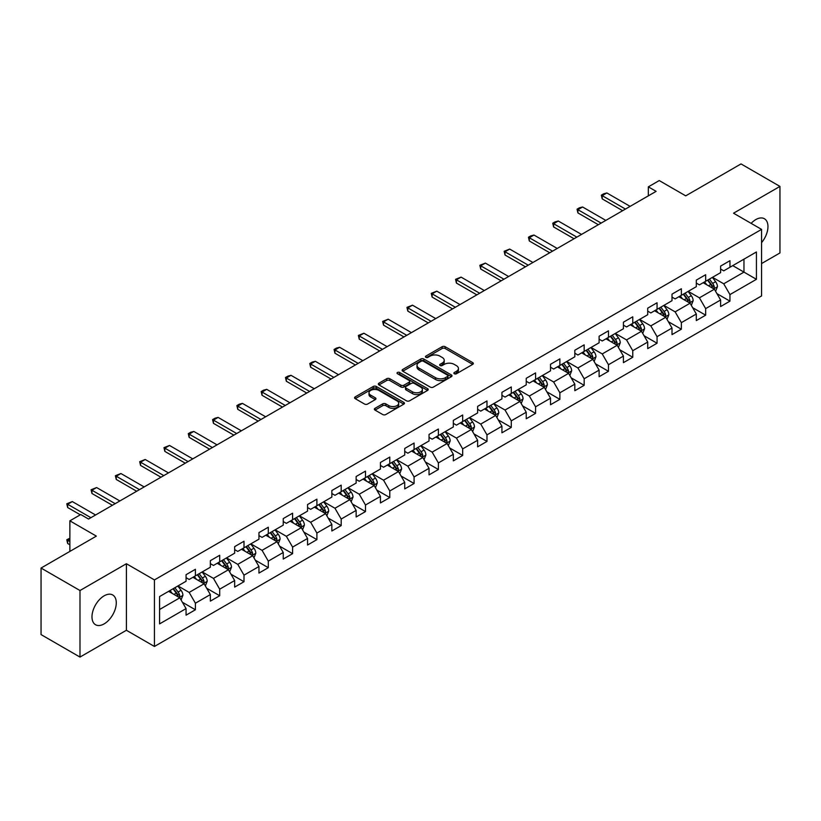<?xml version="1.0" encoding="UTF-8"?>
<svg xmlns="http://www.w3.org/2000/svg" width="821" height="821" viewBox="0 0 821 821"><rect width="100%" height="100%" fill="white"/><g stroke="black" fill="none" stroke-linecap="round" stroke-linejoin="round"><path stroke-width="1.23" d="M454.311 373.75A1.509 0.872 0 0 0 456.455 373.75L472.691 364.37A2.165 1.252 0 0 0 473.327 363.487A2.165 1.252 0 0 0 472.691 362.605L445.177 346.719A2.165 1.252 0 0 0 442.119 346.719L425.873 356.088A1.509 0.872 0 0 0 425.432 356.714A1.509 0.872 0 0 0 425.873 357.33A1.509 0.872 0 0 0 428.018 357.33L430.122 356.119A6.917 3.992 0 0 1 439.902 356.119L442.191 357.443A6.917 3.992 0 0 1 444.223 360.265A6.917 3.992 0 0 1 442.191 363.087L440.097 364.298A1.509 0.872 0 0 0 439.646 364.924A1.509 0.872 0 0 0 440.097 365.54A1.509 0.872 0 0 0 442.232 365.54L444.335 364.329A6.917 3.992 0 0 1 454.116 364.329L456.414 365.653A6.917 3.992 0 0 1 458.436 368.475A6.917 3.992 0 0 1 456.414 371.297L454.311 372.508A1.509 0.872 0 0 0 453.869 373.124A1.509 0.872 0 0 0 454.311 373.75L454.311 372.508M104.134 623.888A17.179 9.924 120 0 0 115.351 608.751A17.179 9.924 120 0 0 112.723 594.979A17.179 9.924 120 0 0 104.134 595.83A17.179 9.924 120 0 0 92.906 610.978A17.179 9.924 120 0 0 95.544 624.74A17.179 9.924 120 0 0 104.134 623.888M761.57 242.647A17.179 9.924 120 0 0 764.402 218.735A17.179 9.924 120 0 0 755.813 219.587A17.179 9.924 120 0 0 751.133 223.363M375.002 408.324A2.165 1.252 0 0 0 374.366 409.207A2.165 1.252 0 0 0 375.002 410.09L382.719 414.543A2.165 1.252 0 0 0 385.778 414.543L403.819 404.137A2.165 1.252 0 0 0 404.455 403.255A2.165 1.252 0 0 0 403.819 402.372L376.305 386.475A2.165 1.252 0 0 0 373.247 386.475L355.206 396.892A2.165 1.252 0 0 0 354.569 397.775A2.165 1.252 0 0 0 355.206 398.657L364.534 404.045A2.165 1.252 0 0 0 367.592 404.045L375.31 399.591A2.165 1.252 0 0 0 375.946 398.708A2.165 1.252 0 0 0 375.31 397.826L370.682 395.147A5.788 3.335 0 0 1 368.988 392.787A5.788 3.335 0 0 1 372.56 389.708A5.788 3.335 0 0 1 378.861 390.427L396.984 400.884A5.788 3.335 0 0 1 398.678 403.255A5.788 3.335 0 0 1 395.106 406.333A5.788 3.335 0 0 1 388.805 405.615L385.778 403.87A2.165 1.252 0 0 0 382.719 403.87L375.002 408.324L375.002 410.09M761.57 263.562L779.95 252.95L779.95 186.408L741.014 163.923L685.72 195.85L659.242 180.558L648.333 186.86L656.123 191.355L88.555 519.036L80.766 514.541L69.867 520.832L69.867 551.414M79.986 590.525L79.986 657.077L126.403 630.271L126.403 563.729L79.986 590.525L41.05 568.05L96.344 536.123L69.867 520.832M126.403 563.729L154.44 579.913L761.57 229.387L761.57 295.94L154.44 646.466L154.44 579.913M779.95 186.408L733.533 213.203L761.57 229.387M430.266 387.102A2.165 1.252 0 0 0 433.324 387.102L451.365 376.685A2.165 1.252 0 0 0 452.002 375.802A2.165 1.252 0 0 0 451.365 374.92L423.852 359.023A2.165 1.252 0 0 0 420.793 359.023L402.752 369.44A2.165 1.252 0 0 0 402.116 370.322A2.165 1.252 0 0 0 402.752 371.205L430.266 387.102M398.082 374.078A1.509 0.872 0 0 1 399.622 374.284L399.622 372.488L427.597 388.641A2.165 1.252 0 0 1 428.223 389.523A2.165 1.252 0 0 1 427.597 390.406L409.556 400.822A2.165 1.252 0 0 1 406.498 400.822L378.974 384.936L386.701 380.513L386.701 378.707L378.974 383.171A2.165 1.252 0 0 0 378.348 384.054A2.165 1.252 0 0 0 378.974 384.936L378.974 383.171M386.701 380.513A2.165 1.252 0 0 1 389.759 380.513L389.759 378.707A2.165 1.252 0 0 0 386.701 378.707M389.759 378.707L400.915 385.152A2.165 1.252 0 0 0 403.973 385.152L409.094 382.196A2.165 1.252 0 0 0 409.73 381.313A2.165 1.252 0 0 0 409.094 380.431L397.477 373.729A1.509 0.872 0 0 1 397.036 373.103A1.509 0.872 0 0 1 397.969 372.303A1.509 0.872 0 0 1 399.622 372.488M79.986 657.077L41.05 634.592L41.05 568.05M182.395 602.265L195.398 609.777L195.398 603.209L210.35 594.578L210.35 601.136L219.7 595.748L219.7 589.18L234.652 580.55L234.652 587.107L244.001 581.72L244.001 575.152L258.954 566.521L258.954 573.079L268.293 567.691L268.293 561.123L283.245 552.492L283.245 559.06L292.594 553.662L292.594 547.094L307.547 538.463L307.547 545.031L316.896 539.633L316.896 533.065L331.848 524.434L331.848 531.002L341.187 525.604L341.187 519.036L356.14 510.405L356.14 516.973L365.489 511.575L365.489 505.007L380.441 496.377L380.441 502.945L389.78 497.547L389.78 490.979L404.732 482.348L404.732 488.916L414.082 483.518L414.082 476.95L429.034 468.319L429.034 474.887L438.383 469.489L438.383 462.921L453.336 454.29L453.336 460.858L462.675 455.46L462.675 448.902L477.627 440.261L477.627 446.829L486.976 441.431L486.976 434.873L501.929 426.232L501.929 432.8L511.278 427.402L511.278 420.845L526.23 412.214L526.23 418.772L535.569 413.374L535.569 406.816L550.522 398.185L550.522 404.743L559.871 399.345L559.871 392.787L574.823 384.156L574.823 390.714L584.162 385.326L584.162 378.758L599.114 370.127L599.114 376.685L608.464 371.297L608.464 364.729L623.416 356.098L623.416 362.656L632.765 357.268L632.765 350.7L647.718 342.07L647.718 348.627L657.057 343.24L657.057 336.672L672.009 328.041L672.009 334.609L681.358 329.211L681.358 322.643L696.311 314.012L696.311 320.58L705.66 315.182L705.66 308.614L720.612 299.983L720.612 306.551L729.951 301.153L729.951 294.585L756.428 279.304L756.428 251.965L743.97 259.159L743.97 272.11L756.428 279.304M195.398 609.777L186.059 615.165L186.059 608.607L159.582 623.888L159.582 596.549L186.059 581.268L186.059 574.7L195.398 569.302L195.398 575.87L210.35 567.239L210.35 560.671L219.7 555.273L219.7 561.841L234.652 553.21L234.652 546.642L244.001 541.244L244.001 547.812L258.954 539.181L258.954 532.613L268.293 527.226L268.293 533.783L283.245 525.153L283.245 518.585L292.594 513.197L292.594 519.755L307.547 511.124L307.547 504.556L316.896 499.168L316.896 505.726L331.848 497.095L331.848 490.537L341.187 485.139L341.187 491.697L356.14 483.066L356.14 476.508L365.489 471.11L365.489 477.668L380.441 469.037L380.441 462.48L389.78 457.081L389.78 463.649L404.732 455.008L404.732 448.451L414.082 443.053L414.082 449.621L429.034 440.98L429.034 434.422L438.383 429.024L438.383 435.592L453.336 426.951L453.336 420.393L462.675 414.995L462.675 421.563L477.627 412.932L477.627 406.364L486.976 400.966L486.976 407.534L501.929 398.903L501.929 392.335L511.278 386.937L511.278 393.505L526.23 384.875L526.23 378.307L535.569 372.908L535.569 379.476L550.522 370.846L550.522 364.278L559.871 358.88L559.871 365.448L574.823 356.817L574.823 350.249L584.162 344.851L584.162 351.419L599.114 342.788L599.114 336.22L608.464 330.822L608.464 337.39L623.416 328.759L623.416 322.191L632.765 316.803L632.765 323.361L647.718 314.73L647.718 308.162L657.057 302.775L657.057 309.332L672.009 300.702L672.009 294.134L681.358 288.746L681.358 295.303L696.311 286.673L696.311 280.105L705.66 274.717L705.66 281.275L720.612 272.644L720.612 266.086L729.951 260.688L729.951 267.246L756.428 251.965M192.914 577.307L204.121 583.782L189.169 592.413L177.962 585.937M186.059 577.666L189.169 579.472L195.398 575.87M189.169 592.413L195.398 603.209M204.121 583.782L210.35 594.578M217.206 563.278L228.423 569.753L213.47 578.384L202.253 571.919M210.35 563.637L213.47 565.443L219.7 561.841M213.47 578.384L219.7 589.18M228.423 569.753L234.652 580.55M241.507 549.249L252.724 555.725L237.772 564.355L226.555 557.89M234.652 549.608L237.772 551.414L244.001 547.812M237.772 564.355L244.001 575.152M252.724 555.725L258.954 566.521M265.799 535.22L277.016 541.696L262.063 550.337L250.846 543.861M258.954 535.579L262.063 537.386L268.293 533.783M262.063 550.337L268.293 561.123M277.016 541.696L283.245 552.492M290.1 521.202L301.317 527.667L286.365 536.308L275.148 529.832M283.245 521.561L286.365 523.357L292.594 519.755M286.365 536.308L292.594 547.094M301.317 527.667L307.547 538.463M314.402 507.173L325.609 513.638L310.666 522.279L299.449 515.804M307.547 507.532L310.666 509.328L316.896 505.726M310.666 522.279L316.896 533.065M325.609 513.638L331.848 524.434M338.693 493.144L349.91 499.62L334.958 508.25L323.741 501.775M331.848 493.503L334.958 495.299L341.187 491.697M334.958 508.25L341.187 519.036M349.91 499.62L356.14 510.405M362.995 479.115L374.212 485.591L359.259 494.221L348.042 487.746M356.14 479.474L359.259 481.27L365.489 477.668M359.259 494.221L365.489 505.007M374.212 485.591L380.441 496.377M387.296 465.086L398.503 471.562L383.551 480.193L372.344 473.717M380.441 465.445L383.551 467.241L389.78 463.649M383.551 480.193L389.78 490.979M398.503 471.562L404.732 482.348M411.588 451.057L422.805 457.533L407.852 466.164L396.635 459.688M404.732 451.417L407.852 453.213L414.082 449.621M407.852 466.164L414.082 476.95M422.805 457.533L429.034 468.319M435.889 437.029L447.106 443.504L432.154 452.135L420.937 445.659M429.034 437.388L432.154 439.184L438.383 435.592M432.154 452.135L438.383 462.921M447.106 443.504L453.336 454.29M460.181 423L471.398 429.475L456.445 438.106L445.228 431.63M453.336 423.359L456.445 425.155L462.675 421.563M456.445 438.106L462.675 448.902M471.398 429.475L477.627 440.261M484.482 408.971L495.699 415.447L480.747 424.077L469.53 417.602M477.627 409.33L480.747 411.126L486.976 407.534M480.747 424.077L486.976 434.873M495.699 415.447L501.929 426.232M508.784 394.942L519.991 401.418L505.038 410.048L493.832 403.573M501.929 395.301L505.038 397.097L511.278 393.505M505.038 410.048L511.278 420.845M519.991 401.418L526.23 412.214M533.075 380.913L544.292 387.389L529.34 396.02L518.123 389.544M526.23 381.272L529.34 383.068L535.569 379.476M529.34 396.02L535.569 406.816M544.292 387.389L550.522 398.185M557.377 366.884L568.594 373.36L553.641 381.991L542.424 375.515M550.522 367.244L553.641 369.05L559.871 365.448M553.641 381.991L559.871 392.787M568.594 373.36L574.823 384.156M581.678 352.856L592.885 359.331L577.933 367.962L566.726 361.486M574.823 353.215L577.933 355.021L584.162 351.419M577.933 367.962L584.162 378.758M592.885 359.331L599.114 370.127M605.97 338.827L617.187 345.302L602.234 353.933L591.017 347.468M599.114 339.186L602.234 340.992L608.464 337.39M602.234 353.933L608.464 364.729M617.187 345.302L623.416 356.098M630.271 324.798L641.488 331.274L626.536 339.915L615.319 333.439M623.416 325.157L626.536 326.963L632.765 323.361M626.536 339.915L632.765 350.7M641.488 331.274L647.718 342.07M654.563 310.769L665.78 317.245L650.827 325.886L639.61 319.41M647.718 311.138L650.827 312.934L657.057 309.332M650.827 325.886L657.057 336.672M665.78 317.245L672.009 328.041M678.864 296.75L690.081 303.216L675.129 311.857L663.912 305.381M672.009 297.11L675.129 298.906L681.358 295.303M675.129 311.857L681.358 322.643M690.081 303.216L696.311 314.012M703.166 282.722L714.373 289.197L699.42 297.828L688.214 291.352M696.311 283.081L699.42 284.877L705.66 281.275M699.42 297.828L705.66 308.614M714.373 289.197L720.612 299.983M732.753 265.635L743.97 272.11L723.722 283.799L712.505 277.324M720.612 269.052L723.722 270.848L729.951 267.246M723.722 283.799L729.951 294.585M126.403 630.271L154.44 646.466M648.333 186.86L648.333 195.85M159.582 609.5L179.83 597.811L168.613 591.336M179.83 597.811L186.059 608.607M716.949 293.641L729.951 301.153M692.647 307.67L705.66 315.182M668.356 321.699L681.358 329.211M644.054 335.727L657.057 343.24M619.752 349.756L632.765 357.268M595.461 363.785L608.464 371.297M571.159 377.814L584.162 385.326M546.868 391.843L559.871 399.345M522.567 405.872L535.569 413.374M498.265 419.9L511.278 427.402M473.974 433.929L486.976 441.431M449.672 447.958L462.675 455.46M425.37 461.987L438.383 469.489M401.079 476.006L414.082 483.518M376.777 490.034L389.78 497.547M352.486 504.063L365.489 511.575M328.184 518.092L341.187 525.604M303.883 532.121L316.896 539.633M279.592 546.15L292.594 553.662M255.29 560.179L268.293 567.691M230.988 574.207L244.001 581.72M206.697 588.236L219.7 595.748M454.916 373.955L456.414 373.093A6.917 3.992 0 0 0 458.436 370.271L458.436 368.475M444.223 360.265L444.223 362.061A6.917 3.992 0 0 1 442.191 364.883L440.703 365.756M472.691 362.605L472.691 364.37L445.177 348.515A2.165 1.252 0 0 0 442.119 348.515L426.479 357.546M451.365 374.92L451.365 376.685L423.852 360.83A2.165 1.252 0 0 0 420.793 360.83L402.783 371.225M447.548 376.418A1.509 0.872 0 0 0 447.989 375.802A1.509 0.872 0 0 0 447.548 375.176L423.39 361.24A1.509 0.872 0 0 0 421.245 361.24L419.028 362.513A6.917 3.992 0 0 0 417.006 365.335A6.917 3.992 0 0 0 419.028 368.167L435.541 377.701A6.917 3.992 0 0 0 445.331 377.701L447.548 376.418L447.548 378.214A1.509 0.872 0 0 0 447.989 377.598L447.989 375.802M417.006 365.335L417.006 367.141A6.917 3.992 0 0 0 419.028 369.963L419.028 368.167M447.548 378.214L445.331 379.497A6.917 3.992 0 0 1 435.541 379.497L419.028 369.963M389.759 380.513L400.915 386.958A2.165 1.252 0 0 0 403.973 386.958L409.094 383.992A2.165 1.252 0 0 0 409.73 383.109L409.73 381.313M399.622 374.284L427.567 390.427M412.501 391.843A5.788 3.335 0 0 0 418.802 392.561A5.788 3.335 0 0 0 422.374 389.482A5.788 3.335 0 0 0 420.68 387.122L414.297 383.438A2.165 1.252 0 0 0 411.239 383.438L406.118 386.393A2.165 1.252 0 0 0 405.482 387.276A2.165 1.252 0 0 0 406.118 388.159L412.501 391.843L412.501 393.639A5.788 3.335 0 0 0 418.802 394.367A5.788 3.335 0 0 0 422.374 391.278L422.374 389.482M405.482 387.276L405.482 389.072A2.165 1.252 0 0 0 406.118 389.954L406.118 388.159M412.501 393.639L406.118 389.954M398.678 403.255L398.678 405.051A5.788 3.335 0 0 1 395.106 408.129A5.788 3.335 0 0 1 388.805 407.411L385.778 405.666A2.165 1.252 0 0 0 382.719 405.666L375.033 410.11M368.988 392.787L368.988 394.593A5.788 3.335 0 0 0 370.682 396.954L370.682 395.147M375.279 399.601L370.682 396.954M403.788 404.148L376.305 388.282A2.165 1.252 0 0 0 373.247 388.282L355.236 398.678M715.604 291.322L717.462 286.652A5.839 3.366 -120 0 0 715.594 281.685L712.382 277.395M706.778 284.805L704.592 281.89M713.47 288.674L714.311 286.909A5.839 3.366 -120 0 0 712.638 283.399L709.426 279.099M707.959 279.951L711.53 284.713A2.976 1.714 60 0 1 712.064 285.616L714.311 286.909M707.558 280.187L710.77 284.477A5.839 3.366 60 0 1 712.443 287.986M625.438 209.068L602.203 195.655L602.203 198.887L601.341 195.162L603.681 193.807L606.873 192.956L630.118 206.369M622.636 210.689L602.203 198.887M606.873 192.956L602.203 195.655L601.341 195.162M691.313 305.35L693.16 300.681A5.839 3.366 -120 0 0 691.303 295.714L688.09 291.424M682.477 298.834L680.301 295.919M689.178 302.703L690.009 300.938A5.839 3.366 -120 0 0 688.337 297.418L685.125 293.128M683.667 293.98L687.228 298.731A2.976 1.714 60 0 1 687.772 299.644L690.009 300.938M683.257 294.205L686.469 298.505A5.839 3.366 60 0 1 688.142 302.015M667.011 319.379L668.869 314.71A5.839 3.366 -120 0 0 667.001 309.743L663.789 305.453M658.185 312.863L656 309.948M664.877 316.732L665.718 314.966A5.839 3.366 -120 0 0 664.045 311.446L660.833 307.157M659.366 308.008L662.937 312.76A2.976 1.714 60 0 1 663.471 313.663L665.718 314.966M658.955 308.234L662.178 312.534A5.839 3.366 60 0 1 663.84 316.044M601.146 223.096L577.902 209.683L577.902 212.916L577.05 209.191L579.38 207.836L582.582 206.984L605.816 220.397M598.345 224.718L577.902 212.916M582.582 206.984L577.902 209.683L577.05 209.191M576.845 237.125L553.611 223.712L553.611 226.945L552.749 223.22L555.088 221.865L558.28 221.013L581.514 234.426M574.043 238.747L553.611 226.945M558.28 221.013L553.611 223.712L552.749 223.22M642.71 333.408L644.567 328.739A5.839 3.366 -120 0 0 642.71 323.772L639.487 319.482M633.884 326.891L631.698 323.977M640.585 330.76L641.417 328.985A5.839 3.366 -120 0 0 639.744 325.475L636.532 321.185M635.064 322.027L638.635 326.789A2.976 1.714 60 0 1 639.179 327.692L641.417 328.985M634.664 322.263L637.876 326.563A5.839 3.366 60 0 1 639.549 330.073M618.418 347.437L620.266 342.768A5.839 3.366 -120 0 0 618.408 337.8L615.196 333.511M609.593 340.92L607.407 338.006M616.284 344.779L617.115 343.014A5.839 3.366 -120 0 0 615.452 339.504L612.23 335.214M610.773 336.056L614.334 340.818A2.976 1.714 60 0 1 614.878 341.721L617.115 343.014M610.362 336.292L613.574 340.582A5.839 3.366 60 0 1 615.247 344.102M594.117 361.466L595.974 356.796A5.839 3.366 -120 0 0 594.106 351.829L590.894 347.54M585.291 354.949L583.105 352.035M591.982 358.808L592.824 357.043A5.839 3.366 -120 0 0 591.151 353.533L587.939 349.243M586.471 350.085L590.042 354.846A2.976 1.714 60 0 1 590.576 355.75L592.824 357.043M586.071 350.321L589.283 354.61A5.839 3.366 60 0 1 590.956 358.12M552.543 251.154L529.309 237.741L529.309 240.974L528.457 237.238L530.787 235.894L533.978 235.042L557.223 248.455M549.742 252.776L529.309 240.974M533.978 235.042L529.309 237.741L528.457 237.238M528.252 265.183L505.007 251.77L505.007 255.003L504.156 251.267L509.687 249.071L532.921 262.484M525.45 266.804L505.007 255.003M509.687 249.071L505.007 251.77L504.156 251.267M503.95 279.212L480.716 265.799L480.716 269.031L479.854 265.296L485.385 263.1L508.63 276.513M501.149 280.833L480.716 269.031M485.385 263.1L480.716 265.799L479.854 265.296M479.659 293.241L456.414 279.817L456.414 283.06L455.563 279.325L461.094 277.129L484.328 290.542M476.847 294.862L456.414 283.06M461.094 277.129L456.414 279.817L455.563 279.325M455.357 307.27L432.123 293.846L432.123 297.089L431.261 293.354L436.793 291.157L460.027 304.57M452.556 308.881L432.123 297.089M436.793 291.157L432.123 293.846L431.261 293.354M431.056 321.298L407.821 307.875L407.821 311.118L406.959 307.382L412.491 305.176L435.735 318.599M428.254 322.91L407.821 311.118M412.491 305.176L407.821 307.875L406.959 307.382M406.764 335.327L383.52 321.904L383.52 325.147L382.668 321.411L388.2 319.205L411.434 332.628M403.963 336.938L383.52 325.147M388.2 319.205L383.52 321.904L382.668 321.411M382.463 349.356L359.229 335.933L359.229 339.176L358.367 335.44L363.898 333.234L387.132 346.657M379.661 350.967L359.229 339.176M363.898 333.234L359.229 335.933L358.367 335.44M358.161 363.375L334.927 349.962L334.927 353.204L334.075 349.469L336.405 348.114L339.596 347.262L362.841 360.686M355.36 364.996L334.927 353.204M339.596 347.262L334.927 349.962L334.075 349.469M333.87 377.403L310.625 363.99L310.625 367.233L309.774 363.498L312.113 362.143L315.305 361.291L338.539 374.715M331.068 379.025L310.625 367.233M315.305 361.291L310.625 363.99L309.774 363.498M309.568 391.432L286.334 378.019L286.334 381.252L285.472 377.527L287.812 376.172L291.003 375.32L314.248 388.733M306.767 393.054L286.334 381.252M291.003 375.32L286.334 378.019L285.472 377.527M285.277 405.461L262.032 392.048L262.032 395.281L261.181 391.555L263.51 390.201L266.712 389.349L289.946 402.762M282.465 407.083L262.032 395.281M266.712 389.349L262.032 392.048L261.181 391.555M260.975 419.49L237.741 406.077L237.741 409.31L236.879 405.584L239.219 404.23L242.411 403.378L265.645 416.791M258.174 421.111L237.741 409.31M242.411 403.378L237.741 406.077L236.879 405.584M236.674 433.519L213.439 420.106L213.439 423.338L212.588 419.613L214.917 418.258L218.109 417.407L241.353 430.82M233.872 435.14L213.439 423.338M218.109 417.407L213.439 420.106L212.588 419.613M212.382 447.548L189.138 434.135L189.138 437.367L188.286 433.642L190.626 432.287L193.818 431.436L217.052 444.849M209.581 449.169L189.138 437.367M193.818 431.436L189.138 434.135L188.286 433.642M188.081 461.576L164.847 448.163L164.847 451.396L163.984 447.661L169.516 445.464L192.75 458.877M185.279 463.198L164.847 451.396M169.516 445.464L164.847 448.163L163.984 447.661M163.79 475.605L140.545 462.192L140.545 465.425L139.693 461.689L145.214 459.493L168.459 472.906M160.978 477.227L140.545 465.425M145.214 459.493L140.545 462.192L139.693 461.689M139.488 489.634L116.243 476.221L116.243 479.454L115.392 475.718L120.923 473.522L144.157 486.935M136.686 491.256L116.243 479.454M120.923 473.522L116.243 476.221L115.392 475.718M569.825 375.495L571.673 370.825A5.839 3.366 -120 0 0 569.815 365.858L566.593 361.568M560.989 368.978L558.814 366.063M567.691 372.837L568.522 371.071A5.839 3.366 -120 0 0 566.849 367.562L563.637 363.272M562.18 364.114L565.741 368.875A2.976 1.714 60 0 1 566.285 369.778L568.522 371.071M561.769 364.35L564.981 368.639A5.839 3.366 60 0 1 566.654 372.149M545.524 389.523L547.381 384.854A5.839 3.366 -120 0 0 545.513 379.887L542.301 375.587M536.698 383.007L534.512 380.092M543.389 386.865L544.22 385.1A5.839 3.366 -120 0 0 542.558 381.591L539.335 377.301M537.878 378.142L541.439 382.904A2.976 1.714 60 0 1 541.983 383.807L544.22 385.1M537.468 378.378L540.69 382.668A5.839 3.366 60 0 1 542.353 386.178M521.222 403.552L523.08 398.883A5.839 3.366 -120 0 0 521.212 393.916L518 389.616M512.396 397.036L510.21 394.121M519.088 400.894L519.929 399.129A5.839 3.366 -120 0 0 518.256 395.619L515.044 391.33M513.577 392.171L517.148 396.933A2.976 1.714 60 0 1 517.682 397.836L519.929 399.129M513.176 392.407L516.388 396.697A5.839 3.366 60 0 1 518.061 400.207M496.931 417.581L498.778 412.912A5.839 3.366 -120 0 0 496.921 407.934L493.708 403.645M488.095 411.054L485.919 408.14M494.796 414.923L495.627 413.158A5.839 3.366 -120 0 0 493.955 409.648L490.742 405.358M489.285 406.2L492.846 410.962A2.976 1.714 60 0 1 493.39 411.865L495.627 413.158M488.875 406.436L492.087 410.726A5.839 3.366 60 0 1 493.76 414.236M472.629 431.61L474.487 426.941A5.839 3.366 -120 0 0 472.619 421.963L469.407 417.673M463.803 425.083L461.618 422.168M470.495 428.952L471.336 427.187A5.839 3.366 -120 0 0 469.663 423.677L466.451 419.387M464.984 420.229L468.555 424.991A2.976 1.714 60 0 1 469.089 425.894L471.336 427.187M464.573 420.465L467.796 424.755A5.839 3.366 60 0 1 469.458 428.264M448.338 445.629L450.185 440.969A5.839 3.366 -120 0 0 448.328 435.992L445.105 431.702M439.502 439.112L437.316 436.197M446.203 442.981L447.035 441.216A5.839 3.366 -120 0 0 445.362 437.706L442.15 433.416M440.682 434.258L444.253 439.019A2.976 1.714 60 0 1 444.797 439.923L447.035 441.216M440.282 434.494L443.494 438.783A5.839 3.366 60 0 1 445.167 442.293M424.036 459.657L425.883 454.998A5.839 3.366 -120 0 0 424.026 450.021L420.814 445.731M415.21 453.141L413.025 450.226M421.902 457.01L422.733 455.245A5.839 3.366 -120 0 0 421.07 451.735L417.848 447.445M416.391 448.287L419.952 453.048A2.976 1.714 60 0 1 420.496 453.951L422.733 455.245M415.98 448.523L419.192 452.812A5.839 3.366 60 0 1 420.865 456.322M399.735 473.686L401.592 469.027A5.839 3.366 -120 0 0 399.724 464.05L396.512 459.76M390.909 467.17L388.723 464.255M397.6 471.038L398.442 469.273A5.839 3.366 -120 0 0 396.769 465.764L393.557 461.474M392.089 462.315L395.66 467.077A2.976 1.714 60 0 1 396.194 467.98L398.442 469.273M391.689 462.551L394.901 466.841A5.839 3.366 60 0 1 396.574 470.351M375.443 487.715L377.291 483.046A5.839 3.366 -120 0 0 375.433 478.079L372.211 473.789M366.607 481.198L364.432 478.284M373.309 485.067L374.14 483.302A5.839 3.366 -120 0 0 372.467 479.792L369.255 475.492M367.798 476.344L371.359 481.106A2.976 1.714 60 0 1 371.903 482.009L374.14 483.302M367.387 476.58L370.599 480.87A5.839 3.366 60 0 1 372.272 484.38M351.142 501.744L352.999 497.074A5.839 3.366 -120 0 0 351.131 492.107L347.919 487.818M342.316 495.227L340.13 492.313M349.007 499.096L349.838 497.331A5.839 3.366 -120 0 0 348.176 493.821L344.953 489.521M343.496 490.373L347.057 495.135A2.976 1.714 60 0 1 347.601 496.038L349.838 497.331M343.086 490.609L346.308 494.899A5.839 3.366 60 0 1 347.971 498.409M326.84 515.773L328.698 511.103A5.839 3.366 -120 0 0 326.83 506.136L323.618 501.847M318.014 509.256L315.828 506.341M324.706 513.125L325.547 511.36A5.839 3.366 -120 0 0 323.874 507.84L320.662 503.55M319.195 504.402L322.766 509.164A2.976 1.714 60 0 1 323.3 510.067L325.547 511.36M318.794 504.628L322.006 508.928A5.839 3.366 60 0 1 323.679 512.437M302.549 529.802L304.396 525.132A5.839 3.366 -120 0 0 302.539 520.165L299.326 515.875M293.713 523.285L291.537 520.37M300.414 527.154L301.245 525.389A5.839 3.366 -120 0 0 299.573 521.869L296.36 517.579M294.903 518.431L298.464 523.182A2.976 1.714 60 0 1 299.008 524.085L301.245 525.389M294.493 518.656L297.705 522.956A5.839 3.366 60 0 1 299.378 526.466M278.247 543.83L280.105 539.161A5.839 3.366 -120 0 0 278.237 534.194L275.025 529.904M269.421 537.314L267.236 534.399M276.113 541.183L276.954 539.407A5.839 3.366 -120 0 0 275.281 535.897L272.069 531.608M270.602 532.449L274.173 537.211A2.976 1.714 60 0 1 274.707 538.114L276.954 539.407M270.191 532.685L273.414 536.985A5.839 3.366 60 0 1 275.086 540.495M253.956 557.859L255.803 553.19A5.839 3.366 -120 0 0 253.946 548.223L250.723 543.933M245.12 551.343L242.934 548.428M251.821 555.201L252.652 553.436A5.839 3.366 -120 0 0 250.98 549.926L247.768 545.637M246.3 546.478L249.871 551.24A2.976 1.714 60 0 1 250.415 552.143L252.652 553.436M245.9 546.714L249.112 551.004A5.839 3.366 60 0 1 250.785 554.524M229.654 571.888L231.501 567.219A5.839 3.366 -120 0 0 229.644 562.252L226.432 557.962M220.828 565.371L218.643 562.457M227.52 569.23L228.351 567.465A5.839 3.366 -120 0 0 226.688 563.955L223.466 559.665M222.009 560.507L225.57 565.269A2.976 1.714 60 0 1 226.114 566.172L228.351 567.465M221.598 560.743L224.81 565.033A5.839 3.366 60 0 1 226.483 568.543M205.353 585.917L207.21 581.247A5.839 3.366 -120 0 0 205.342 576.28L202.13 571.991M196.527 579.4L194.341 576.486M203.218 583.259L204.06 581.494A5.839 3.366 -120 0 0 202.387 577.984L199.175 573.694M197.707 574.536L201.278 579.298A2.976 1.714 60 0 1 201.812 580.201L204.06 581.494M197.307 574.772L200.519 579.062A5.839 3.366 60 0 1 202.192 582.571M115.186 503.663L91.952 490.24L91.952 493.483L91.09 489.747L96.621 487.551L119.866 500.964M112.385 505.284L91.952 493.483M96.621 487.551L91.952 490.24L91.09 489.747M181.061 599.946L182.909 595.276A5.839 3.366 -120 0 0 181.051 590.309L177.829 586.009M172.225 593.429L170.05 590.515M178.927 597.288L179.758 595.523A5.839 3.366 -120 0 0 178.085 592.013L174.873 587.723M173.416 588.565L176.977 593.326A2.976 1.714 60 0 1 177.521 594.23L179.758 595.523M173.005 588.801L176.217 593.09A5.839 3.366 60 0 1 177.89 596.6M69.867 538.966L67.65 540.239L69.867 541.521M67.65 543.481L66.799 539.746L67.65 540.239L67.65 543.481L69.867 544.754M66.799 539.746L69.867 538.207M90.895 517.692L67.65 504.268L67.65 507.511L66.799 503.776L72.33 501.58L95.564 514.993M80.304 514.808L67.65 507.511M72.33 501.58L67.65 504.268L66.799 503.776M456.414 373.093L456.414 371.297M440.097 365.54L440.097 364.298M442.191 364.883L442.191 363.087M425.873 357.33L425.873 356.088M442.119 348.515L442.119 346.719M445.177 348.515L445.177 346.719M402.752 371.205L402.752 369.44M420.793 360.83L420.793 359.023M423.852 360.83L423.852 359.023M435.541 379.497L435.541 377.701M445.331 379.497L445.331 377.701M400.915 386.958L400.915 385.152M403.973 386.958L403.973 385.152M409.094 383.992L409.094 382.196M427.597 390.406L427.597 388.641M382.719 405.666L382.719 403.87M385.778 405.666L385.778 403.87M388.805 407.411L388.805 405.615M375.31 399.591L375.31 397.826M355.206 398.657L355.206 396.892M373.247 388.282L373.247 386.475M376.305 388.282L376.305 386.475M403.819 404.137L403.819 402.372M713.798 288.859L717.421 286.765M712.638 283.399L715.594 281.685M708.482 285.79L710.77 284.477M689.507 302.887L693.129 300.794M688.337 297.418L691.303 295.714M684.191 299.819L686.469 298.505M665.205 316.916L668.828 314.823M664.045 311.446L667.001 309.743M659.889 313.848L662.178 312.534M640.903 330.945L644.526 328.852M639.744 325.475L642.71 323.772M635.598 327.877L637.876 326.563M616.612 344.974L620.235 342.88M615.452 339.504L618.408 337.8M611.296 341.905L613.574 340.582M592.31 359.003L595.933 356.909M591.151 353.533L594.106 351.829M586.994 355.934L589.283 354.61M568.019 373.032L571.632 370.938M566.849 367.562L569.815 365.858M562.703 369.963L564.981 368.639M543.718 387.06L547.34 384.967M542.558 381.591L545.513 379.887M538.402 383.992L540.69 382.668M519.416 401.089L523.039 398.996M518.256 395.619L521.212 393.916M514.1 398.021L516.388 396.697M495.125 415.118L498.747 413.025M493.955 409.648L496.921 407.934M489.809 412.05L492.087 410.726M470.823 429.137L474.446 427.053M469.663 423.677L472.619 421.963M465.507 426.068L467.796 424.755M446.521 443.166L450.144 441.082M445.362 437.706L448.328 435.992M441.216 440.097L443.494 438.783M422.23 457.194L425.853 455.111M421.07 451.735L424.026 450.021M416.914 454.126L419.192 452.812M397.928 471.223L401.551 469.14M396.769 465.764L399.724 464.05M392.612 468.155L394.901 466.841M373.637 485.252L377.25 483.159M372.467 479.792L375.433 478.079M368.321 482.184L370.599 480.87M349.336 499.281L352.958 497.187M348.176 493.821L351.131 492.107M344.02 496.212L346.308 494.899M325.034 513.31L328.657 511.216M323.874 507.84L326.83 506.136M319.718 510.241L322.006 508.928M300.743 527.339L304.365 525.245M299.573 521.869L302.539 520.165M295.427 524.27L297.705 522.956M276.441 541.367L280.064 539.274M275.281 535.897L278.237 534.194M271.125 538.299L273.414 536.985M252.139 555.396L255.762 553.303M250.98 549.926L253.946 548.223M246.834 552.328L249.112 551.004M227.848 569.425L231.471 567.332M226.688 563.955L229.644 562.252M222.532 566.357L224.81 565.033M203.546 583.454L207.169 581.36M202.387 577.984L205.342 576.28M198.23 580.385L200.519 579.062M179.255 597.483L182.867 595.389M178.085 592.013L181.051 590.309M173.939 594.414L176.217 593.09"/></g></svg>
